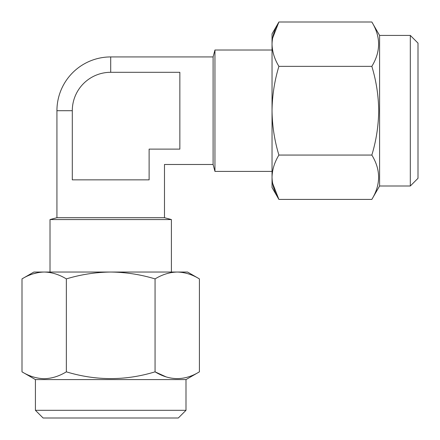 <?xml version="1.0" encoding="UTF-8"?>
<svg xmlns="http://www.w3.org/2000/svg" width="440" height="440" viewBox="0 0 440 440"><rect width="100%" height="100%" fill="white"/><g stroke="black" fill="none" stroke-linecap="round" stroke-linejoin="round"><path stroke-width="0.66" d="M410.317 35.42L418 43.104L418 178.31L410.317 185.994L410.317 35.42L379.588 35.42L371.839 22C380.848 36.751 380.848 51.535 371.839 66.352C376.244 80.9 378.532 95.684 378.702 110.71C378.499 125.917 376.211 140.707 371.839 155.062C380.848 169.812 380.848 184.597 371.839 199.413L278.899 199.413C274.516 192.176 272.228 184.784 272.036 177.238C272.223 169.675 274.511 162.283 278.899 155.062L371.839 155.062M278.899 155.062C274.527 140.707 272.239 125.922 272.036 110.71C272.206 95.684 274.494 80.9 278.899 66.352C274.516 59.114 272.228 51.722 272.036 44.176L272.036 37.725M410.317 185.994L379.588 185.994L379.588 35.42M72.297 110.71L72.297 179.85L149.121 179.85L149.121 149.121C169.142 169.142 169.142 169.142 149.121 149.121L179.85 149.121L179.85 72.297L110.71 72.297A38.412 38.412 0 0 0 72.297 110.71L56.931 110.71A53.774 53.774 0 0 1 110.71 56.931L213.098 56.931L213.098 164.483L214.951 171.397L272.036 171.397M213.098 56.931L214.951 50.017L214.951 171.397M213.098 164.483L164.483 164.483L164.483 217.707L56.931 217.707L50.017 219.56L171.397 219.56L171.397 272.036M185.994 410.317L178.31 418L43.104 418L35.42 410.317L185.994 410.317L185.994 379.588L199.413 371.839C184.668 380.848 169.884 380.848 155.062 371.839L165.996 376.844M47.504 272.036L110.71 272.036C125.829 272.223 140.613 274.511 155.062 278.899L155.062 371.839C125.565 380.848 95.997 380.848 66.352 371.839C59.081 376.244 51.689 378.532 44.176 378.702C36.569 378.499 29.178 376.211 22 371.839L22 278.899C29.178 274.527 36.569 272.239 44.176 272.036C51.689 272.206 59.081 274.494 66.352 278.899L66.352 371.839M155.062 278.899C162.305 274.516 169.697 272.228 177.238 272.036L183.689 272.036M35.42 410.317L35.42 379.588L185.994 379.588M66.352 278.899C80.839 274.516 95.623 272.228 110.71 272.036L177.238 272.036C184.8 272.223 192.192 274.511 199.413 278.899L199.413 371.839M38.253 272.564L32.901 273.906M177.238 272.036L187.528 272.036L199.413 278.899M22 278.899L33.886 272.036L110.71 272.036M272.564 183.167L278.899 199.413L272.036 187.528L272.036 44.176C272.223 36.614 274.511 29.222 278.899 22L371.839 22M272.036 44.176L272.036 33.886L278.899 22L272.569 38.258M278.899 66.352L371.839 66.352M272.036 183.689L272.036 177.238M110.71 56.931L110.71 72.297M379.588 185.994L371.839 199.413M164.483 217.707L171.397 219.56M214.951 50.017L272.036 50.017M35.42 379.588L22 371.839M50.017 219.56L50.017 272.036M56.931 110.71L56.931 217.707"/></g></svg>
